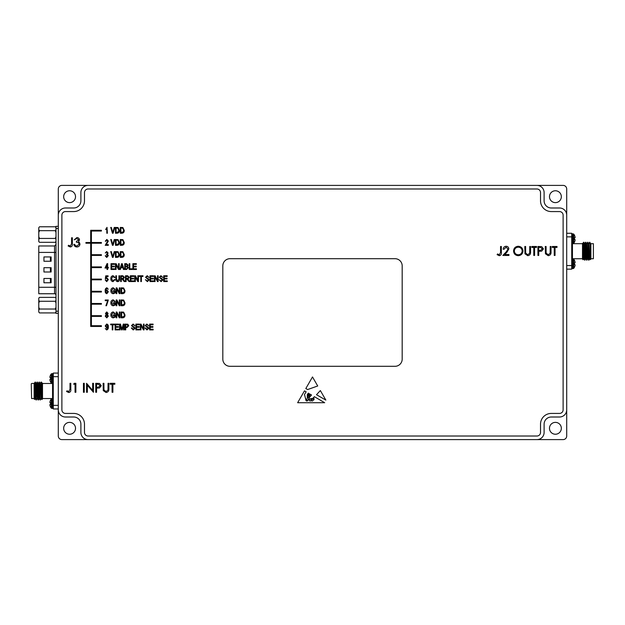 <?xml version="1.0" encoding="UTF-8"?>
<svg xmlns="http://www.w3.org/2000/svg" width="625" height="625" viewBox="0 0 625 625"><rect width="100%" height="100%" fill="white"/><g stroke="black" fill="none" stroke-linecap="round" stroke-linejoin="round"><path stroke-width="0.94" d="M56 300.375L55.281 301.266L39.5 301.266L38.781 300.375L38.781 298.102L39.5 297.383L55.281 297.383L56 298.266M56 312.195L55.281 312.914L39.5 312.914L38.781 312.023L38.781 309.914L39.5 309.031L38.781 307.258L38.781 303.039L39.5 301.266M69.594 202.625A5.93 5.93 0 0 1 63.664 196.695A5.93 5.93 0 0 1 69.594 190.766A5.93 5.93 0 0 1 75.523 196.695A5.93 5.93 0 0 1 69.594 202.625M555.406 434.234A5.93 5.93 0 0 1 549.477 428.305A5.93 5.93 0 0 1 555.406 422.375A5.93 5.93 0 0 1 561.336 428.305A5.93 5.93 0 0 1 555.406 434.234M555.406 190.766A5.93 5.93 0 0 0 549.477 196.695A5.93 5.93 0 0 0 555.406 202.625A5.93 5.93 0 0 0 561.336 196.695A5.93 5.93 0 0 0 555.406 190.766M69.594 422.375A5.93 5.93 0 0 0 63.664 428.305A5.93 5.93 0 0 0 69.594 434.234A5.93 5.93 0 0 0 75.523 428.305A5.93 5.93 0 0 0 69.594 422.375M313.305 399.703A0.391 0.391 0 0 0 314.039 399.602L313.945 398.188L313.305 397.758L312.742 398.609L313.305 399.703M54.562 293.742L54.562 245.961L38.781 245.961L38.781 293.742L54.562 293.742A1.438 1.438 0 0 1 56 295.172M56 227.508L55.281 226.789L39.5 226.789L38.781 227.672L38.781 236.664L39.5 238.438L38.781 239.32L38.781 241.602L39.5 242.32L38.781 241.43M56 227.672L55.281 226.789M53.273 399.273A0.719 0.719 0 0 0 52.555 398.555L52.555 383.484A0.719 0.719 0 0 0 53.273 382.773M51.266 399.023A7.258 7.258 0 0 0 50.484 400.211A7.258 7.258 0 0 1 51.266 399.023L51.773 398.781L51.266 399.023L51.266 408.125L52.625 408.367L51.773 408.367L51.773 398.781L52.625 398.781L52.625 408.367L53.273 407.719M52.625 373.672L51.773 373.672L51.773 383.258L52.625 383.258L52.625 373.672L53.273 374.328M50.484 381.828A7.258 7.258 0 0 0 51.266 383.016L51.773 383.258L51.266 383.016A7.258 7.258 0 0 1 50.484 381.828L50.484 381.703A7.25 7.219 -90 0 1 49.961 380.297L49.961 380.297M31.25 383.844L31.609 398.555L31.25 383.844M36.992 385.352L36.57 384.938M42.516 398.914L41.844 399.57L41.438 382.461L42.516 392.219L42.516 398.914M42.484 383.102L42.516 392.219M42.516 383.484L52.555 383.484M42.516 398.555L52.555 398.555M35.008 382.242L34.352 383.367L35.344 398.68L36.109 399.992L37.125 398.68M34.672 399.461L34.117 398.914L34.117 383.758L34.672 399.461L35.133 398.68M35.148 384.633L35.195 383.297M34.117 398.555L31.609 398.555M34.367 383.344L31.609 383.484M41.438 386.82L41.344 382.055M41.078 382.07L40.117 383.367L39.102 382.055L40.102 399.992L41.117 398.68M35.195 382.055L36.133 383.367L37.359 398.695M36.828 385.195L37.094 382.07L38.125 383.367L39.352 398.695M38.102 399.992L37.336 398.68L36.344 383.367L37.094 382.07L38.102 399.992L38.734 394.125M35.195 382.359L36.109 399.992M35.367 382.055L36.359 399.992M37.359 382.055L38.352 399.992M39.086 382.07L38.336 383.367L39.328 398.68L40.102 399.992M39.352 382.055L40.344 399.992M585.289 254.312L584.898 260.18L583.906 242.242L582.984 247.172M584.922 260.164L585.672 258.867L584.672 243.555L583.906 242.242L583.562 247.016M584.898 260.18L583.883 258.867L583.57 255.047L582.906 243.539L583.641 242.258M584.656 260.18L583.656 242.242M590.883 244.102L590.883 259.102L590.32 259.648L589.805 242.242L588.867 243.555M589.805 243.484L589.633 242.242M587.891 242.242L588.656 243.555L589.633 258.883L588.906 260.164L587.891 242.242L586.875 243.555M588.891 260.18L587.875 258.867L586.648 243.539M588.641 260.18L587.641 242.242M585.898 242.242L586.664 243.555L587.641 258.883L586.898 260.18L585.898 242.242L585.266 248.109M586.898 260.18L585.875 258.867L585.562 255.047L584.898 243.539L585.633 242.258M586.648 260.18L585.648 242.242M590.883 258.742L593.391 258.742L593.391 243.68L590.883 243.68M590.883 245.734L590.883 248.281L589.992 242.43L590.883 245.734L590.633 243.539M582.484 243.68L572.445 243.68L572.445 258.742L582.484 258.742M582.516 243.289L583.148 259.766L582.484 259.102L582.516 243.289L583.883 258.867M593.391 243.68L593.391 258.742M573.227 243.445L573.734 243.203L573.734 234.102L572.375 233.859L573.227 233.859L573.227 243.445L572.375 243.445L572.375 233.859L571.727 234.516M573.227 258.969L573.227 268.555L572.375 268.555L572.375 258.969L573.734 259.211A7.258 7.258 0 0 1 574.516 260.398L574.516 260.531A7.25 7.219 90 0 1 575.039 261.938L575.055 262.016A7.187 6.617 167.1 0 1 575.125 262.469L575.125 262.578A7.187 2.742 174.6 0 1 575.055 262.766L574.516 262.828L575.055 262.766A7.187 2.742 174.6 0 0 575.125 262.578L575.125 262.469M571.727 259.461A0.719 0.719 0 0 1 572.445 258.742M571.727 242.961A0.719 0.719 0 0 0 572.445 243.68M575.055 264.758L574.516 264.695L575.055 264.758A7.187 2.742 5.4 0 1 575.125 264.953L575.125 265.062A7.187 6.617 12.9 0 1 575.055 265.516A7.187 6.617 12.9 0 0 575.125 265.062L575.125 264.953M575.039 262.789L574.516 262.828L575.039 262.789L574.516 262.828L574.516 264.695L575.039 264.742M575.055 236.898A7.187 6.617 -12.9 0 1 575.125 237.359A7.187 6.617 -12.9 0 0 575.055 236.898L575.039 236.828A7.25 7.219 -90 0 0 574.516 235.422L574.516 235.289A7.258 7.258 0 0 0 573.734 234.102A7.258 7.258 0 0 1 574.516 235.289M575.125 237.461L575.125 237.461A7.187 2.742 -5.4 0 1 575.055 237.656L574.516 237.719L575.039 237.68M575.039 239.633L574.516 239.586L575.039 239.633A7.187 2.742 -174.6 0 1 575.125 239.844L575.125 239.844A7.187 2.742 -174.6 0 0 575.055 239.648L574.516 239.586L575.039 239.633L574.516 239.586L575.039 239.633L574.516 239.586L574.516 237.719M575.125 239.953A7.187 6.617 -167.1 0 1 575.055 240.406L575.039 240.484A7.25 7.219 -90 0 1 574.516 241.891L574.516 242.016A7.258 7.258 0 0 1 573.734 243.203M575.039 265.594L575.039 265.594A7.25 7.219 90 0 1 574.516 267L574.516 267.125A7.258 7.258 0 0 1 573.734 268.312L573.734 259.211M566.703 233.273L571.727 233.273L571.727 269.141L566.703 269.141M571.727 236.859L566.703 236.859M566.703 265.555L571.727 265.555M589.633 258.883L588.641 243.539M582.781 244.133L582.68 245.477M583.68 258.867L583.156 259.758L583.359 255.727M34.117 383.344L35.367 398.695M42.516 383.227L42.516 384.461M36.992 394.016L36.992 396.688M40.344 383.344L41.32 398.68L41.844 399.57M35.242 398.094L35.305 397.406M40.117 383.367L41.344 398.695M42.344 383.344L42.516 389.273M58.297 376.672L53.273 376.672L53.273 373.086L58.297 373.086M58.297 408.953L53.273 408.953L53.273 376.672M53.273 405.367L58.297 405.367M50.484 379.398L49.945 379.461A7.187 2.742 -5.4 0 0 49.875 379.656L49.875 379.656A7.187 2.742 -5.4 0 1 49.945 379.461L50.484 379.398L50.484 377.531L49.961 377.484M49.945 405.328L49.945 405.328A7.187 6.617 167.1 0 1 49.875 404.875L49.875 404.875A7.187 6.617 167.1 0 0 49.945 405.328L49.961 405.406A7.25 7.219 90 0 0 50.484 406.812L50.484 406.938A7.258 7.258 0 0 0 51.266 408.125L51.773 408.367M49.875 404.766A7.187 2.742 174.6 0 1 49.945 404.57L50.484 404.508L49.961 404.555L50.484 404.508L50.484 402.641L49.945 402.578A7.187 2.742 5.4 0 1 49.875 402.383L49.875 402.383A7.187 2.742 5.4 0 0 49.945 402.578L50.484 402.641M50.484 400.211L50.484 400.344A7.25 7.219 90 0 0 49.961 401.75L49.945 401.82A7.187 6.617 12.9 0 0 49.875 402.281M49.945 376.711L49.945 376.711A7.187 6.617 -167.1 0 0 49.875 377.172A7.187 6.617 -167.1 0 1 49.945 376.711M49.961 376.641A7.25 7.219 -90 0 1 50.484 375.234L50.484 375.102A7.258 7.258 0 0 1 51.266 373.914A7.258 7.258 0 0 0 50.484 375.102M49.945 380.219A7.187 6.617 -12.9 0 1 49.875 379.766M100.469 385.727L98.203 384.234L96.562 384.234L96.562 387.227L98.133 387.242L100.469 385.727M542.633 248.898L540.367 247.406L538.727 247.406L538.727 250.398L540.297 250.414L542.633 248.898M518.242 254.766C520.625 254.594 521.938 253.328 522.172 250.969C521.922 248.625 520.609 247.367 518.242 247.18C515.883 247.383 514.578 248.664 514.352 251.008C514.594 253.328 515.891 254.586 518.242 254.766M75.062 384.234L73.68 384.234L74.211 383.312L75.867 383.312L75.867 392.281L75.062 392.281L75.062 384.234M84.258 392.281L83.453 392.281L83.453 383.312L84.258 383.312L84.258 392.281M87.367 385.242L87.367 392.281L86.562 392.281L86.562 383.312L92.656 390.375L92.656 383.312L93.461 383.312L93.461 392.281L87.367 385.242M96.562 392.281L95.758 392.281L95.758 383.312L99.555 383.453L101.273 385.719L99.484 387.992L96.562 388.141L96.562 392.281M103.273 390.617L103.117 383.312L103.922 383.312L103.953 389.883L106.031 391.594L107.969 390.078L108.062 383.312L108.867 383.312L108.867 388.734C109.039 390.906 108.109 392.164 106.078 392.516L103.273 390.617M112.086 392.281L112.086 384.234L110.125 384.234L110.125 383.312L114.844 383.312L114.844 384.234L112.891 384.234L112.891 392.281L112.086 392.281M499.312 254.766L500.555 252.453L500.555 246.484L501.359 246.484L501.359 252.539C501.602 254.336 500.906 255.383 499.266 255.687L497.102 254.648L497.578 253.961L499.312 254.766M508.031 248.992L506.078 247.18L504 249.242L503.195 249.242C503.344 247.422 504.32 246.43 506.125 246.258C507.781 246.375 508.68 247.266 508.836 248.922L507.016 252.141L504.773 254.531L508.945 254.531L508.945 255.453L502.852 255.453L506.328 251.742L508.031 248.992M78.695 239.883L76.891 238.477L74.211 239.859L76.883 237.555C78.406 237.633 79.281 238.414 79.5 239.891L78.453 241.734L79.43 242.5L79.961 244.094C79.742 245.914 78.711 246.875 76.859 246.984C75.18 246.891 74.188 246.008 73.867 244.344L74.672 244.344L75.375 245.578L76.875 246.062L79.156 244.172C78.828 242.805 77.906 242.172 76.398 242.273L76.398 241.352L78.695 239.883M70.328 246.062L71.57 243.75L71.57 237.789L72.375 237.789L72.375 243.844C72.617 245.641 71.922 246.688 70.281 246.984L68.117 245.953L68.594 245.258L70.328 246.062M554.242 255.453L554.242 247.406L552.289 247.406L552.289 246.484L557.008 246.484L557.008 247.406L555.047 247.406L555.047 255.453L554.242 255.453M545.438 253.789L545.281 246.484L546.086 246.484L546.117 253.055L548.195 254.766L550.133 253.25L550.219 246.484L551.023 246.484L551.023 251.906C551.203 254.078 550.273 255.336 548.242 255.687L545.438 253.789M538.727 255.453L537.922 255.453L537.922 246.484L541.719 246.625L543.438 248.891L541.648 251.164L538.727 251.312L538.727 255.453M533.781 255.453L533.781 247.406L531.828 247.406L531.828 246.484L536.539 246.484L536.539 247.406L534.586 247.406L534.586 255.453L533.781 255.453M524.977 253.789L524.812 246.484L525.617 246.484L525.656 253.055L527.734 254.766L529.664 253.25L529.758 246.484L530.562 246.484L530.562 251.906C530.734 254.078 529.805 255.336 527.773 255.687L524.977 253.789M518.273 255.687C515.398 255.437 513.82 253.883 513.547 251.008C513.789 248.133 515.344 246.547 518.203 246.258C521.117 246.484 522.711 248.055 522.977 250.969C522.719 253.852 521.148 255.422 518.273 255.687M68.766 391.594L70 389.281L70 383.312L70.805 383.312L70.805 389.367C71.055 391.164 70.352 392.211 68.719 392.516L66.555 391.477L67.031 390.789L68.766 391.594M566.703 409.828L566.703 188.984A3.586 3.586 0 0 0 563.117 185.398L88.07 185.398A7.172 7.172 0 0 0 80.891 192.57L80.891 200.82A7.172 7.172 0 0 1 73.719 207.992L65.469 207.992A7.172 7.172 0 0 0 58.297 215.172L58.297 409.828A7.172 7.172 0 0 0 65.469 417.008L73.719 417.008A7.172 7.172 0 0 1 80.891 424.18L80.891 432.43A7.172 7.172 0 0 0 88.07 439.602L536.93 439.602A7.172 7.172 0 0 0 544.109 432.43L544.109 424.18A7.172 7.172 0 0 1 551.281 417.008L559.531 417.008A7.172 7.172 0 0 0 566.703 409.828L566.703 436.016A3.586 3.586 0 0 1 563.117 439.602L536.93 439.602M58.297 313.359L56 313.359L56 226.336L58.297 226.336M38.781 236.664L38.781 239.32M38.781 229.781L39.5 230.672L38.781 232.445M39.5 226.789L38.781 227.672M56 232.445L55.281 230.672L39.5 230.672M55.281 230.672L56 229.781M56 241.602L55.281 242.32L39.5 242.32M55.281 242.32L56 241.43M56 239.32L55.281 238.438L39.5 238.438M55.281 238.438L56 236.664M51.117 267.695L51.117 272L43.938 272L43.938 267.695L51.117 267.695M50.398 267.695L50.398 272M51.117 256.938L51.117 261.242L43.938 261.242L43.938 256.938L51.117 256.938M50.398 256.938L50.398 261.242M51.117 278.461L51.117 282.766L43.938 282.766L43.938 278.461L51.117 278.461M50.398 278.461L50.398 282.766M127.672 276.445L126.102 276.445L126.102 278.328L127.516 278.328L128.742 277.367L127.672 276.445M122.852 276.445L121.273 276.445L121.273 278.328L122.688 278.328L123.914 277.367L122.852 276.445M107.711 291.773L106.781 290.484L105.828 291.734L106.82 293.125L107.711 291.773M117.094 240.195L116.078 240.195L116.078 244.641L118.562 243.797L118.789 242.375L117.914 240.313L117.094 240.195M121.922 240.195L120.898 240.195L120.898 244.641L123.383 243.797L123.617 242.375L122.742 240.313L121.922 240.195M117.094 228.109L116.078 228.109L116.078 232.555L118.562 231.711L118.789 230.297L117.914 228.227L117.094 228.109M121.922 228.109L120.898 228.109L120.898 232.555L123.383 231.711L123.617 230.297L122.742 228.227L121.922 228.109M126.461 266.773L125.344 266.773L125.344 268.805L127.125 268.734L127.68 267.781L126.461 266.773M121.914 264.281L121.102 267.07L122.734 267.07L121.914 264.281M117.094 252.273L116.078 252.273L116.078 256.727L118.562 255.875L118.789 254.461L117.914 252.391L117.094 252.273M121.922 252.273L120.898 252.273L120.898 256.727L123.383 255.875L123.617 254.461L122.742 252.391L121.922 252.273M107.031 264.75L105.594 267.375L107.031 267.375L107.031 264.75M105.828 326.016L106.781 327.258L107.711 325.953L106.797 324.625L105.828 326.016M122.672 312.688L121.656 312.688L121.656 317.133L124.133 316.289L124.367 314.875L123.492 312.805L122.672 312.688M126.977 324.773L125.727 324.773L125.727 326.883L126.984 326.883L128.133 325.805L126.977 324.773M122.672 288.523L121.656 288.523L121.656 292.969L124.133 292.125L124.367 290.711L123.492 288.641L122.672 288.523M107.711 316.133L106.758 314.953L105.828 316.109L106.773 317.289L107.711 316.133M122.672 300.609L121.656 300.609L121.656 305.055L124.133 304.211L124.367 302.789L123.492 300.719L122.672 300.609M133.867 280.891L133.867 281.57L130.32 281.57L130.32 275.766L133.789 275.766L133.789 276.445L130.922 276.445L130.922 278.25L133.641 278.25L133.641 278.93L130.922 278.93L130.922 280.891L133.867 280.891M126.102 279.008L126.102 281.57L125.5 281.57L125.5 275.766L127.633 275.766L129.344 277.359L127.984 278.969L129.719 281.57L129.031 281.57L126.867 279.008L126.102 279.008M121.273 279.008L121.273 281.57L120.672 281.57L120.672 275.766L122.805 275.766L124.516 277.359L123.164 278.969L124.898 281.57L124.211 281.57L122.047 279.008L121.273 279.008M117.656 280.961L118.938 279.109L118.938 275.766L119.547 275.766L119.547 279.102C119.687 280.586 119.078 281.43 117.703 281.641C116.32 281.453 115.703 280.602 115.852 279.102L115.852 275.766L116.453 275.766L116.453 279.109L117.656 280.961M111.477 278.625L113.023 280.961L114.422 279.531L115.023 279.68L113.039 281.641C111.508 281.328 110.781 280.32 110.875 278.625C110.812 276.961 111.555 275.984 113.094 275.688L114.945 277.422L114.344 277.57L113.07 276.367L111.477 278.625M108.312 279.594L106.719 281.641L105.227 279.984L105.828 279.906L106.711 281.039L107.711 279.625L106.727 278.328L105.297 278.812L105.75 275.836L108.086 275.836L108.086 276.516L106.258 276.516L106.039 277.953L106.898 277.727L108.312 279.594M136.43 268.805L136.43 269.484L132.883 269.484L132.883 263.68L136.352 263.68L136.352 264.359L133.484 264.359L133.484 266.164L136.203 266.164L136.203 266.844L133.484 266.844L133.484 268.805L136.43 268.805M132.203 268.805L132.203 269.484L129.188 269.484L129.188 263.68L129.797 263.68L129.797 268.805L132.203 268.805M155.039 276.945L155.039 281.57L154.438 281.57L154.438 275.766L155.078 275.766L157.531 280.391L157.531 275.766L158.133 275.766L158.133 281.57L157.484 281.57L155.039 276.945M162.883 279.953L161.055 281.641L159.109 279.68L161.102 280.961L162.273 279.969L159.266 277.281L160.945 275.688L162.727 277.422L160.969 276.367L159.867 277.289L160.055 277.883L161.984 278.562L162.883 279.953M167.25 280.891L167.25 281.57L163.711 281.57L163.711 275.766L167.18 275.766L167.18 276.445L164.312 276.445L164.312 278.25L167.023 278.25L167.023 278.93L164.312 278.93L164.312 280.891L167.25 280.891M105.227 290.898C105.016 289.312 105.578 288.266 106.906 287.773L108.242 289.203L106.828 288.375L106.016 289.008L105.742 290.625L106.898 289.883L108.312 291.758L106.852 293.727C105.586 293.312 105.047 292.367 105.227 290.898M153.531 280.891L153.531 281.57L149.992 281.57L149.992 275.766L153.461 275.766L153.461 276.445L150.594 276.445L150.594 278.25L153.305 278.25L153.305 278.93L150.594 278.93L150.594 280.891L153.531 280.891M149.164 279.953L147.336 281.641L145.398 279.68L147.391 280.961L148.562 279.969L145.547 277.281L147.227 275.688L149.016 277.422L147.25 276.367L146.148 277.289L146.336 277.883L148.266 278.562L149.164 279.953M141.398 276.445L141.398 281.57L140.797 281.57L140.797 276.445L139.211 276.445L139.211 275.766L142.984 275.766L142.984 276.445L141.398 276.445M135.367 276.945L135.367 281.57L134.766 281.57L134.766 275.766L135.406 275.766L137.859 280.391L137.859 275.766L138.461 275.766L138.461 281.57L137.812 281.57L135.367 276.945M114.891 239.516L113.07 245.32L112.445 245.32L110.711 239.516L111.328 239.516L112.727 244.641L114.266 239.516L114.891 239.516M119.391 242.383C119.5 244.102 118.758 245.078 117.188 245.32L115.477 245.32L115.477 239.516L118.031 239.625L119.391 242.383M124.219 242.383C124.32 244.102 123.586 245.078 122.008 245.32L120.297 245.32L120.297 239.516L122.859 239.625L124.219 242.383M108.312 255.656L106.727 257.477L105.227 255.82L105.828 255.742L106.734 256.875L107.711 255.656L106.352 254.617L107.484 253L106.734 252.125L105.297 252.953L106.719 251.523L108.086 253.031L107.438 254.219L108.312 255.656M114.891 227.43L113.07 233.234L112.445 233.234L110.711 227.43L111.328 227.43L112.727 232.555L114.266 227.43L114.891 227.43M119.391 230.305C119.5 232.023 118.758 233 117.188 233.234L115.477 233.234L115.477 227.43L118.031 227.539L119.391 230.305M124.219 230.305C124.32 232.023 123.586 233 122.008 233.234L120.297 233.234L120.297 227.43L122.859 227.539L124.219 230.305M106.945 243.516L106.055 244.641L108.312 244.641L108.312 245.32L105.227 245.32L107.711 241.055L106.82 240.039L105.898 241.25L105.297 241.172L106.844 239.438L108.312 241.062L106.945 243.516M126.336 264.359L125.344 264.359L125.344 266.094L127.008 266.039L127.531 265.234L126.336 264.359M128.289 267.781L126.531 269.484L124.742 269.484L124.742 263.68L126.547 263.68L128.133 265.141L127.484 266.359L128.289 267.781M120.906 267.75L120.398 269.484L119.773 269.484L121.625 263.68L122.211 263.68L124.063 269.484L123.438 269.484L122.93 267.75L120.906 267.75M116.078 264.867L116.078 269.484L115.477 269.484L115.477 263.68L116.117 263.68L118.562 268.305L118.562 263.68L119.164 263.68L119.164 269.484L118.523 269.484L116.078 264.867M114.57 268.805L114.57 269.484L111.023 269.484L111.023 263.68L114.492 263.68L114.492 264.359L111.633 264.359L111.633 266.164L114.344 266.164L114.344 266.844L111.633 266.844L111.633 268.805L114.57 268.805M114.891 251.602L113.07 257.398L112.445 257.398L110.711 251.602L111.328 251.602L112.727 256.727L114.266 251.602L114.891 251.602M119.391 254.469C119.5 256.188 118.758 257.164 117.188 257.398L115.477 257.398L115.477 251.602L118.031 251.703L119.391 254.469M124.219 254.469C124.32 256.188 123.586 257.164 122.008 257.398L120.297 257.398L120.297 251.602L122.859 251.703L124.219 254.469M107.633 268.055L107.633 269.484L107.031 269.484L107.031 268.055L105 268.055L107.07 263.602L107.633 263.602L107.633 267.375L108.312 267.375L108.312 268.055L107.633 268.055M108.312 326.828C108.523 328.422 107.961 329.469 106.625 329.977L105.297 328.539L106.68 329.367L107.773 327.125L106.648 327.859L105.227 325.969L106.703 324.016C107.953 324.438 108.492 325.375 108.312 326.828M124.969 314.883C125.07 316.602 124.336 317.578 122.766 317.812L121.055 317.812L121.055 312.008L123.609 312.117L124.969 314.883M116.828 313.195L116.828 317.812L116.227 317.812L116.227 312.008L116.867 312.008L119.32 316.641L119.32 312.008L119.922 312.008L119.922 317.812L119.273 317.812L116.828 313.195M114.719 316.617L114.719 315.555L113.289 315.555L113.289 314.875L115.32 314.875L115.32 317L113.328 317.891C111.68 317.656 110.859 316.672 110.875 314.938C110.836 313.188 111.641 312.188 113.289 311.938L115.25 313.672L114.648 313.82L113.234 312.617L111.477 314.914L113.289 317.211L114.719 316.617M112.836 324.773L112.836 329.898L112.234 329.898L112.234 324.773L110.648 324.773L110.648 324.094L114.422 324.094L114.422 324.773L112.836 324.773M118.641 329.219L118.641 329.898L115.094 329.898L115.094 324.094L118.562 324.094L118.562 324.773L115.703 324.773L115.703 326.578L118.414 326.578L118.414 327.258L115.703 327.258L115.703 329.219L118.641 329.219M120.148 324.836L120.148 329.898L119.547 329.898L119.547 324.094L120.484 324.094L121.844 329.062L123.289 324.094L124.141 324.094L124.141 329.898L123.539 329.898L123.539 325.109L122.148 329.898L121.531 329.898L120.148 324.836M125.727 327.562L125.727 329.898L125.117 329.898L125.117 324.094L127.836 324.203L128.742 325.773L126.945 327.562L125.727 327.562M105.898 305.734L107.711 300.68L105.227 300.68L105.227 300.008L108.312 300.008L106.508 305.734L105.898 305.734M124.969 290.719C125.07 292.438 124.336 293.414 122.766 293.648L121.055 293.648L121.055 287.844L123.609 287.953L124.969 290.719M116.828 289.031L116.828 293.648L116.227 293.648L116.227 287.844L116.867 287.844L119.32 292.469L119.32 287.844L119.922 287.844L119.922 293.648L119.273 293.648L116.828 289.031M114.719 292.453L114.719 291.391L113.289 291.391L113.289 290.711L115.32 290.711L115.32 292.836L113.328 293.727C111.68 293.492 110.859 292.508 110.875 290.773C110.836 289.023 111.641 288.023 113.289 287.773L115.25 289.508L114.648 289.656L113.234 288.445L111.477 290.75L113.289 293.047L114.719 292.453M107.484 313.461L106.766 312.539L106.055 313.422L106.773 314.352L107.484 313.461M106.773 317.891L105.227 316.109L106.156 314.633L105.453 313.438L106.766 311.938L108.086 313.461L107.391 314.633L108.312 316.133L106.773 317.891M124.969 302.797C125.07 304.516 124.336 305.492 122.766 305.734L121.055 305.734L121.055 299.93L123.609 300.039L124.969 302.797M116.828 301.109L116.828 305.734L116.227 305.734L116.227 299.93L116.867 299.93L119.32 304.555L119.32 299.93L119.922 299.93L119.922 305.734L119.273 305.734L116.828 301.109M114.719 304.539L114.719 303.469L113.289 303.469L113.289 302.789L115.32 302.789L115.32 304.922L113.328 305.805C111.68 305.57 110.859 304.586 110.875 302.859C110.836 301.102 111.641 300.102 113.289 299.852L115.25 301.586L114.648 301.734L113.234 300.531L111.477 302.836L113.289 305.133L114.719 304.539M135.07 328.281L133.242 329.977L131.305 328.016L131.906 327.938L133.297 329.297L134.469 328.297L131.453 325.609L133.133 324.016L134.922 325.75L133.156 324.695L132.055 325.625L132.242 326.211L134.172 326.898L135.07 328.281M139.438 329.219L139.438 329.898L135.898 329.898L135.898 324.094L139.367 324.094L139.367 324.773L136.5 324.773L136.5 326.578L139.211 326.578L139.211 327.258L136.5 327.258L136.5 329.219L139.438 329.219M140.945 325.281L140.945 329.898L140.344 329.898L140.344 324.094L140.984 324.094L143.438 328.719L143.438 324.094L144.039 324.094L144.039 329.898L143.391 329.898L140.945 325.281M148.789 328.281L146.961 329.977L145.016 328.016L145.617 327.938L147.008 329.297L148.18 328.297L145.172 325.609L146.852 324.016L148.633 325.75L146.875 324.695L145.773 325.625L145.961 326.211L147.891 326.898L148.789 328.281M153.156 329.219L153.156 329.898L149.617 329.898L149.617 324.094L153.086 324.094L153.086 324.773L150.219 324.773L150.219 326.578L152.93 326.578L152.93 327.258L150.219 327.258L150.219 329.219L153.156 329.219M107.016 227.359L107.406 233.234L106.805 233.234L106.805 228.641L105.602 229.539L107.016 227.359M90.688 326.445L101.406 326.445L101.406 325.727L91.406 325.727L91.406 316.398L101.406 316.398L101.406 315.68L91.406 315.68L91.406 304.203L101.406 304.203L101.406 303.484L91.406 303.484L91.406 292.008L101.406 292.008L101.406 291.289L91.406 291.289L91.406 279.812L101.406 279.812L101.406 279.094L91.406 279.094L91.406 267.617L101.406 267.617L101.406 266.898L91.406 266.898L91.406 255.414L101.406 255.414L101.406 254.703L91.406 254.703L91.406 243.219L101.406 243.219L101.406 242.508L91.406 242.508L91.406 231.023L101.406 231.023L101.406 230.305L90.688 230.305L90.688 242.508L85.922 242.508L85.922 243.219L90.688 243.219L90.688 326.445M310.57 398.844C311.594 399.578 311.453 400.328 310.164 401.078C308.969 400.43 309.102 399.68 310.57 398.844M317.711 385.984L312.5 376.953L305.812 388.555L307.648 389.547L317.711 385.984M306.922 400.883L305.812 399.133C305.68 400.352 306.047 400.938 306.922 400.883L306.867 401.086M312.391 398.898L311.438 400.141C311.57 402.414 314.57 399.688 312.391 398.898M311.547 395.008L309.5 397.305L308.984 399.977L311.031 398.5C312.07 398.883 313.18 398.273 314.375 396.672L324.672 402.719L297.641 402.719L304.477 390.859L306.156 391.844L304.477 394.453L305.609 398.812L306.5 398.844L307.117 400.992C308.445 400.188 308.508 399.109 307.289 397.758L307.289 394.672L308.305 393.102L308.906 393.461L307.695 394.812L307.797 397.641C309.008 397.836 309.195 396.977 308.375 395.047L309.273 393.68L308.984 396.016L309.781 396.102L310.008 394.109L311.547 395.008M320.352 390.562L316.5 394.711L325.859 400.109L320.352 390.562M222.82 359.133A7.172 7.172 0 0 0 230 366.305L395 366.305A7.172 7.172 0 0 0 402.18 359.133L402.18 265.867A7.172 7.172 0 0 0 395 258.695L230 258.695A7.172 7.172 0 0 0 222.82 265.867L222.82 359.133M88.07 185.398L61.883 185.398A3.586 3.586 0 0 0 58.297 188.984L58.297 215.172M58.297 409.828L58.297 436.016A3.586 3.586 0 0 0 61.883 439.602L88.07 439.602M65.469 413.422L73.719 413.422A10.758 10.758 0 0 1 84.477 424.18L84.477 432.43A3.586 3.586 0 0 0 88.07 436.016L536.93 436.016A3.586 3.586 0 0 0 540.523 432.43L540.523 424.18A10.758 10.758 0 0 1 551.281 413.422L559.531 413.422A3.586 3.586 0 0 0 563.117 409.828L563.117 215.172A3.586 3.586 0 0 0 559.531 211.578L551.281 211.578A10.758 10.758 0 0 1 540.523 200.82L540.523 192.57A3.586 3.586 0 0 0 536.93 188.984L88.07 188.984A3.586 3.586 0 0 0 84.477 192.57L84.477 200.82A10.758 10.758 0 0 1 73.719 211.578L65.469 211.578A3.586 3.586 0 0 0 61.883 215.172L61.883 409.828A3.586 3.586 0 0 0 65.469 413.422M566.703 215.172A7.172 7.172 0 0 0 559.531 207.992L551.281 207.992A7.172 7.172 0 0 1 544.109 200.82L544.109 192.57A7.172 7.172 0 0 0 536.93 185.398M56 307.258L55.281 309.031L56 309.914M55.281 301.266L56 303.039M56 312.023L55.281 312.914M55.281 309.031L39.5 309.031M38.781 298.266L39.5 297.383M39.5 312.914L38.781 312.023M38.781 309.914L38.781 307.258M38.781 303.039L38.781 300.375M38.781 287.281L56 287.281M51.266 383.016L51.266 373.914L51.773 373.672L51.266 373.914M56 252.414L38.781 252.414M58.297 228.492L56 228.492M58.297 311.211L56 311.211M52.625 383.258L53.273 382.609M572.375 258.969L571.727 259.625M572.375 268.555L571.727 267.906M573.227 268.555L573.734 268.312M572.375 243.445L571.727 242.797M589.867 258.867L590.32 259.648M39.125 398.68L38.375 399.977M42.109 383.367L41.359 382.07M50.484 406.938A7.258 7.258 0 0 0 51.266 408.125M52.625 398.781L53.273 399.438M54.562 245.961L56 244.523M56 298.102L55.281 297.383"/></g></svg>
